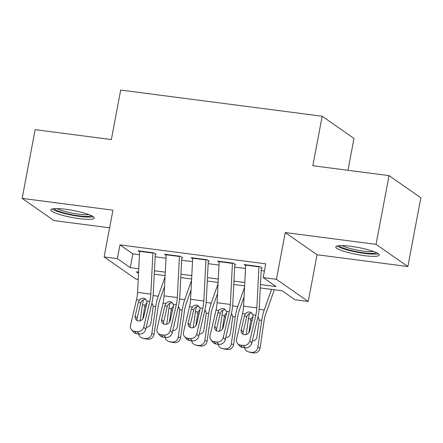 <?xml version="1.0" encoding="UTF-8"?>
<svg xmlns="http://www.w3.org/2000/svg" width="443" height="443" viewBox="0 0 443 443"><rect width="100%" height="100%" fill="white"/><g stroke="black" fill="none" stroke-linecap="round" stroke-linejoin="round"><path stroke-width="0.66" d="M79.225 218.637A22.111 3.561 -169.3 0 0 94.248 218.061A22.111 3.561 -169.3 0 0 65.813 209.284A22.111 3.561 -169.3 0 0 50.79 209.855A22.111 3.561 -169.3 0 0 79.225 218.637M364.201 255.65A22.111 3.561 -169.3 0 0 379.225 255.074A22.111 3.561 -169.3 0 0 350.79 246.297A22.111 3.561 -169.3 0 0 335.766 246.867A22.111 3.561 -169.3 0 0 364.201 255.65M138.222 279.4L135.923 279.107L104.116 256.923L117.367 258.646L130.264 267.638L138.77 268.74M347.965 170.289L353.985 138.421L322.172 116.238L120.701 90.067L111.354 139.556L35.135 129.661L22.15 198.392L53.963 220.575L109.615 227.802M322.172 116.238L312.824 165.726L389.037 175.622L420.85 197.805L407.865 266.536L376.052 244.353L285.253 232.564L276.426 279.3L308.239 301.484L294.983 299.761L282.086 290.769L260.29 287.939M285.253 232.564L317.066 254.747L407.865 266.536M317.066 254.747L308.239 301.484M389.037 175.622L376.052 244.353M156.185 254.36L154.037 252.859L138.127 250.793L139.634 251.84M182.693 257.798L180.545 256.303L164.635 254.238L166.142 255.284M209.201 261.243L207.053 259.742L191.149 257.676L192.65 258.729M235.709 264.687L233.561 263.186L217.657 261.121L219.158 262.167M260.462 284.544L276.067 286.571L263.17 277.578L265.767 263.834L119.964 244.896L132.861 253.889L139.484 254.747M155.139 256.785L165.992 258.191M181.652 260.224L192.5 261.636M208.16 263.668L219.008 265.08M234.668 267.112L245.522 268.519M261.176 270.557L264.416 270.978M262.223 268.131L260.069 266.631L244.165 264.565L245.671 265.612M104.116 256.923L112.943 210.181L22.15 198.392M119.964 244.896L117.367 258.646M263.17 277.578L276.426 279.3M138.593 272.135L136.283 271.83L138.532 273.397M244.63 285.907L233.782 284.495M218.122 282.462L207.274 281.05M191.614 279.018L180.761 277.611M165.106 275.574L154.253 274.167M154.424 270.773L165.278 272.185M180.938 274.217L191.786 275.629M207.446 277.661L218.294 279.068M233.954 281.106L244.807 282.512M132.861 253.889L130.264 267.638M258.967 266.487A9.923 3.3 97.4 0 0 258.95 266.819L256.851 307.896A14.176 4.718 -82.6 0 1 255.821 315.217L249.802 340.822L251.774 343.17A5.67 5.111 140 0 1 245.228 347.783L243.257 345.435A5.67 5.111 -40 0 0 249.802 340.822M261.309 268.009L259.338 306.578A21.264 7.077 -82.6 0 1 257.787 317.565L251.774 343.17M245.715 264.764A9.923 3.3 97.4 0 0 245.693 265.102L243.6 306.174A14.176 4.718 -82.6 0 1 242.565 313.494L236.551 339.1A5.67 5.111 -40 0 0 237.509 343.43A5.67 5.111 -40 0 0 240.604 345.091L243.257 345.435M251.884 313.146C249.658 313.04 248.025 314.048 246.995 316.164L246.734 316.955L244.486 315.776L241.18 329.858L243.152 332.206L246.734 316.955M240.604 345.091L242.576 347.439L245.228 347.783M242.576 347.439A5.67 5.111 140 0 1 239.475 345.778L237.509 343.43M243.152 332.206A4.535 4.092 -40 0 0 243.185 334.288M244.486 315.776L245.422 313.865C246.563 312.47 247.98 311.844 249.675 311.983L251.02 312.409L252.964 314.846L252.97 316.878L249.664 330.96A4.535 4.092 140 0 1 244.425 334.653A4.535 4.092 140 0 1 241.944 333.324A4.535 4.092 140 0 1 241.18 329.858M249.459 313.555A21.264 7.077 97.4 0 0 248.506 318.617L246.192 334.526M271.553 289.401L264.238 309.995A21.264 7.077 97.4 0 0 261.758 320.333L257.826 347.39L260.119 348.015A5.67 5.338 105.2 0 1 254.005 352.933L251.353 352.584A5.67 5.338 105.2 0 1 250.677 352.451L248.385 351.825A5.67 5.338 -74.8 0 0 249.06 351.958L251.353 352.584M274.339 289.761L265.706 314.07A14.176 4.718 97.4 0 0 264.056 320.959L260.119 348.015M248.9 332.627L250.965 318.932L253.058 316.391M257.948 316.867L259.299 320.018L256.907 336.99A4.535 4.275 105.2 0 1 252.294 340.949M254.005 352.933L249.06 351.958M251.707 352.307A5.67 5.338 -74.8 0 0 257.826 347.39M244.63 347.705A5.67 5.338 -74.8 0 0 248.385 351.825M252.349 340.728A4.535 4.275 -74.8 0 0 252.671 340.955M258.751 317.908L257.854 317.686M376.472 252.693A19.138 3.079 10.7 0 1 363.714 252.82A19.138 3.079 10.7 0 1 339.2 245.655M342.14 245.583A17.72 2.852 -169.3 0 0 363.542 251.142A17.72 2.852 -169.3 0 0 373.754 251.558M337.156 245.954A21.973 3.533 -169.3 0 0 364.572 253.418A21.973 3.533 -169.3 0 0 378.261 253.717M91.496 215.68A19.138 3.079 10.7 0 1 79.153 215.857A19.138 3.079 10.7 0 1 60.342 211.771A19.138 3.079 10.7 0 1 54.223 208.642M57.169 208.57A17.72 2.852 -169.3 0 0 61.533 210.392A17.72 2.852 -169.3 0 0 88.777 214.545M52.18 208.941A21.973 3.533 -169.3 0 0 58.476 211.771A21.973 3.533 -169.3 0 0 93.285 216.705M232.459 263.042A9.923 3.3 97.4 0 0 232.442 263.38L230.343 304.452A14.176 4.718 -82.6 0 1 229.308 311.778L223.294 337.378L225.266 339.726A5.67 5.111 140 0 1 218.715 344.344L216.749 341.99A5.67 5.111 -40 0 0 223.294 337.378M234.801 264.565L232.83 303.139A21.264 7.077 -82.6 0 1 231.279 314.126L225.266 339.726M219.202 261.32A9.923 3.3 97.4 0 0 219.185 261.658L217.087 302.73A14.176 4.718 -82.6 0 1 216.057 310.056L210.043 335.656A5.67 5.111 -40 0 0 211.001 339.986A5.67 5.111 -40 0 0 214.096 341.647L216.749 341.99M225.376 309.701C223.145 309.596 221.517 310.604 220.487 312.725L220.221 313.517L217.978 312.337L214.672 326.413L216.638 328.767L220.221 313.517M214.096 341.647L216.068 343.995L218.715 344.344M216.068 343.995A5.67 5.111 140 0 1 212.967 342.334L211.001 339.986M216.638 328.767A4.535 4.092 -40 0 0 216.677 330.843M217.978 312.337L218.908 310.427C220.055 309.026 221.472 308.4 223.161 308.538L224.512 308.965L226.456 311.407L226.462 313.439L223.15 327.515A4.535 4.092 140 0 1 217.912 331.209A4.535 4.092 140 0 1 215.436 329.88A4.535 4.092 140 0 1 214.672 326.413M205.951 259.604A9.923 3.3 97.4 0 0 205.929 259.936L203.835 301.007A14.176 4.718 -82.6 0 1 202.8 308.334L196.786 333.933L198.757 336.281A5.67 5.111 140 0 1 192.207 340.9L190.235 338.552A5.67 5.111 -40 0 0 196.786 333.933M208.288 261.126L206.322 299.695A21.264 7.077 -82.6 0 1 204.771 310.681L198.757 336.281M192.694 257.881A9.923 3.3 97.4 0 0 192.677 258.214L190.579 299.285A14.176 4.718 -82.6 0 1 189.543 306.611L183.529 332.211A5.67 5.111 -40 0 0 184.487 336.542A5.67 5.111 -40 0 0 187.588 338.203L190.235 338.552M198.863 306.257C196.637 306.152 195.009 307.16 193.973 309.28L193.713 310.072L191.47 308.893L188.159 322.975L190.13 325.323L193.713 310.072M187.588 338.203L189.554 340.556L192.207 340.9M189.554 340.556A5.67 5.111 140 0 1 186.459 338.895L184.487 336.542M190.13 325.323A4.535 4.092 -40 0 0 190.163 327.399M191.47 308.893L192.4 306.982C193.547 305.587 194.964 304.956 196.653 305.1L197.999 305.52L199.943 307.963L199.954 309.995L196.642 324.077A4.535 4.092 140 0 1 191.404 327.77A4.535 4.092 140 0 1 188.928 326.441A4.535 4.092 140 0 1 188.159 322.975M179.443 256.159A9.923 3.3 97.4 0 0 179.421 256.491L177.322 297.563A14.176 4.718 -82.6 0 1 176.292 304.889L170.278 330.489L172.244 332.837A5.67 5.111 140 0 1 165.699 337.455L163.727 335.107A5.67 5.111 -40 0 0 170.278 330.489M181.78 257.682L179.814 296.251A21.264 7.077 -82.6 0 1 178.263 307.237L172.244 332.837M166.186 254.437A9.923 3.3 97.4 0 0 166.169 254.769L164.071 295.841A14.176 4.718 -82.6 0 1 163.035 303.167L157.021 328.767A5.67 5.111 -40 0 0 157.979 333.103A5.67 5.111 -40 0 0 161.075 334.764L163.727 335.107M172.355 302.818C170.129 302.707 168.501 303.715 167.465 305.836L167.205 306.628L164.957 305.448L161.651 319.53L163.622 321.878L167.205 306.628M161.075 334.764L163.046 337.112L165.699 337.455M163.046 337.112A5.67 5.111 140 0 1 159.951 335.451L157.979 333.103M163.622 321.878A4.535 4.092 -40 0 0 163.655 323.955M164.957 305.448L165.892 303.538C167.039 302.143 168.456 301.517 170.145 301.655L171.491 302.082L173.434 304.518L173.44 306.55L170.134 320.632A4.535 4.092 140 0 1 164.896 324.326A4.535 4.092 140 0 1 162.415 322.997A4.535 4.092 140 0 1 161.651 319.53M152.929 252.715A9.923 3.3 97.4 0 0 152.913 253.047L150.814 294.124A14.176 4.718 -82.6 0 1 149.784 301.445L143.765 327.045L145.736 329.398A5.67 5.111 140 0 1 139.191 334.011L137.219 331.663A5.67 5.111 -40 0 0 143.765 327.045M155.271 254.238L153.3 292.806A21.264 7.077 -82.6 0 1 151.75 303.793L145.736 329.398M139.678 250.993A9.923 3.3 97.4 0 0 139.656 251.331L137.563 292.402A14.176 4.718 -82.6 0 1 136.527 299.723L130.513 325.328A5.67 5.111 -40 0 0 131.471 329.658A5.67 5.111 -40 0 0 134.567 331.32L137.219 331.663M145.847 299.374C143.621 299.269 141.987 300.271 140.957 302.392L140.697 303.184L138.449 302.004L135.143 316.086L137.114 318.434L140.697 303.184M134.567 331.32L136.538 333.668L139.191 334.011M136.538 333.668A5.67 5.111 140 0 1 133.443 332.006L131.471 329.658M137.114 318.434A4.535 4.092 -40 0 0 137.147 320.516M138.449 302.004L139.384 300.094C140.525 298.698 141.943 298.073 143.637 298.211L144.983 298.637L146.926 301.074L146.932 303.106L143.626 317.188A4.535 4.092 140 0 1 138.388 320.882A4.535 4.092 140 0 1 135.907 319.553A4.535 4.092 140 0 1 135.143 316.086M222.945 310.111A21.264 7.077 97.4 0 0 221.998 315.172L219.684 331.082M244.558 287.319L237.73 306.556A21.264 7.077 97.4 0 0 235.25 316.895L231.318 343.945L233.611 344.571A5.67 5.338 105.2 0 1 227.497 349.488L224.845 349.145A5.67 5.338 105.2 0 1 224.169 349.006L221.871 348.381A5.67 5.338 -74.8 0 0 222.547 348.519L224.845 349.145M244.071 296.904L239.198 310.626A14.176 4.718 97.4 0 0 237.548 317.52L233.611 344.571M222.386 329.182L224.457 315.494L226.55 312.952M231.44 313.428L232.791 316.573L230.399 333.546A4.535 4.275 105.2 0 1 225.786 337.505M227.497 349.488L222.547 348.519M225.199 348.862A5.67 5.338 -74.8 0 0 231.318 343.945M218.117 344.266A5.67 5.338 -74.8 0 0 221.871 348.381M225.836 337.284A4.535 4.275 -74.8 0 0 226.157 337.511M232.243 314.469L231.34 314.242M196.437 306.667A21.264 7.077 97.4 0 0 195.485 311.728L193.17 327.637M218.05 283.874L211.222 303.112A21.264 7.077 97.4 0 0 208.742 313.45L204.804 340.501L207.102 341.127A5.67 5.338 105.2 0 1 200.984 346.044L198.337 345.701A5.67 5.338 105.2 0 1 197.661 345.562L195.363 344.936A5.67 5.338 -74.8 0 0 196.039 345.075L198.337 345.701M217.563 293.46L212.69 307.182A14.176 4.718 97.4 0 0 211.034 314.076L207.102 341.127M195.878 325.743L197.949 312.049L200.037 309.507M204.932 309.984L206.283 313.129L203.891 330.101A4.535 4.275 105.2 0 1 199.278 334.061M200.984 346.044L196.039 345.075M198.691 345.418A5.67 5.338 -74.8 0 0 204.804 340.501M191.609 340.822A5.67 5.338 -74.8 0 0 195.363 344.936M199.328 333.839A4.535 4.275 -74.8 0 0 199.649 334.066M205.729 311.025L204.832 310.798M169.929 303.228A21.264 7.077 97.4 0 0 168.977 308.284L166.662 324.193M191.542 280.43L184.709 299.667A21.264 7.077 97.4 0 0 182.234 310.006L178.296 337.057L180.594 337.682A5.67 5.338 105.2 0 1 174.476 342.6L171.823 342.256A5.67 5.338 105.2 0 1 171.148 342.123L168.855 341.498A5.67 5.338 -74.8 0 0 169.531 341.631L171.823 342.256M191.055 290.015L186.182 303.737A14.176 4.718 97.4 0 0 184.526 310.632L180.594 337.682M169.37 322.299L171.435 308.605L173.529 306.063M178.418 306.539L179.769 309.685L179.725 310.543L177.377 326.657A4.535 4.275 105.2 0 1 172.77 330.616M174.476 342.6L169.531 341.631M172.183 341.974A5.67 5.338 -74.8 0 0 178.296 337.057M165.101 337.378A5.67 5.338 -74.8 0 0 168.855 341.498M172.82 330.4A4.535 4.275 -74.8 0 0 173.141 330.622M179.221 307.58L178.324 307.359M143.421 299.784A21.264 7.077 97.4 0 0 142.469 304.845L140.154 320.749M165.034 276.986L158.201 296.223A21.264 7.077 97.4 0 0 155.72 306.562L151.788 333.618L154.081 334.243A5.67 5.338 105.2 0 1 147.968 339.155L145.315 338.812A5.67 5.338 105.2 0 1 144.639 338.679L142.347 338.053A5.67 5.338 -74.8 0 0 143.023 338.186L145.315 338.812M164.541 286.577L159.668 300.299A14.176 4.718 97.4 0 0 158.018 307.187L154.081 334.243M142.862 318.855L144.927 305.161L147.021 302.619M151.91 303.095L153.261 306.246L150.869 323.213A4.535 4.275 105.2 0 1 146.256 327.178M147.968 339.155L143.023 338.186M145.669 338.53A5.67 5.338 -74.8 0 0 151.788 333.618M138.593 333.933A5.67 5.338 -74.8 0 0 142.347 338.053M146.312 326.956A4.535 4.275 -74.8 0 0 146.633 327.183M152.713 304.136L151.816 303.915M252.964 314.846L255.821 315.217M242.565 313.494L245.422 313.865M243.6 306.174L256.851 307.896M245.693 265.102L258.95 266.819M261.758 320.333L259.299 320.018M264.238 309.995L259.138 309.336M250.965 318.932L248.506 318.617M252.028 320.882L250.766 319.774M226.456 311.407L229.308 311.778M216.057 310.056L218.908 310.427M217.087 302.73L230.343 304.452M219.185 261.658L232.442 263.38M199.943 307.963L202.8 308.334M189.543 306.611L192.4 306.982M190.579 299.285L203.835 301.007M192.677 258.214L205.929 259.936M173.434 304.518L176.292 304.889M163.035 303.167L165.892 303.538M164.071 295.841L177.322 297.563M166.169 254.769L179.421 256.491M146.926 301.074L149.784 301.445M136.527 299.723L139.384 300.094M137.563 292.402L150.814 294.124M139.656 251.331L152.913 253.047M235.25 316.895L232.791 316.573M237.73 306.556L232.625 305.891M224.457 315.494L221.998 315.172M225.52 317.437L224.258 316.33M208.742 313.45L206.283 313.129M211.222 303.112L206.117 302.447M197.949 312.049L195.485 311.728M199.012 313.998L197.75 312.885M182.234 310.006L179.769 309.685M184.709 299.667L179.609 299.003M171.435 308.605L168.977 308.284M172.504 310.554L171.242 309.441M155.72 306.562L153.261 306.246M158.201 296.223L153.101 295.564M144.927 305.161L142.469 304.845M145.991 307.11L144.728 305.997"/></g></svg>
